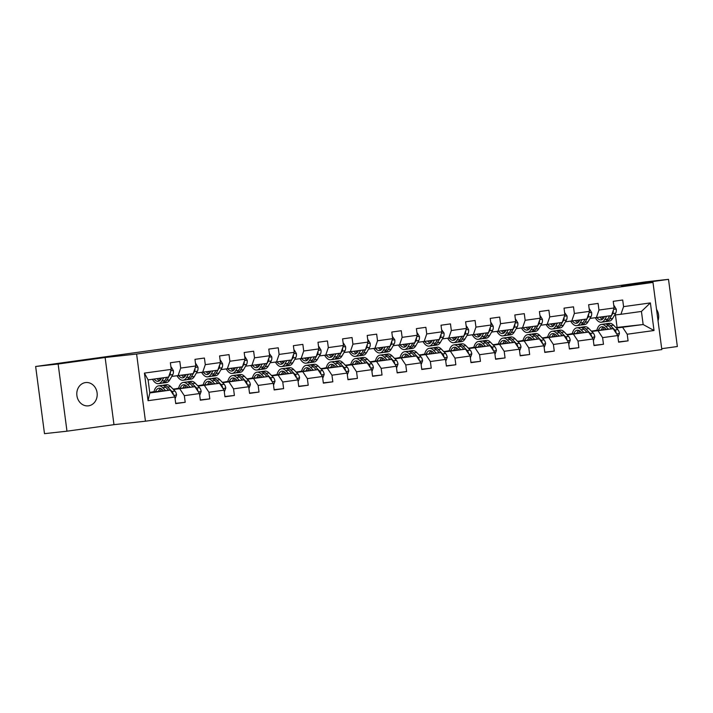 <?xml version="1.0" encoding="UTF-8"?>
<svg xmlns="http://www.w3.org/2000/svg" width="713" height="713" viewBox="0 0 713 713"><rect width="100%" height="100%" fill="white"/><g stroke="black" fill="none" stroke-linecap="round" stroke-linejoin="round"><path stroke-width="1.07" d="M85.471 382.587A11.72 10.187 83.7 0 0 76.888 395.465A11.72 10.187 83.7 0 0 88.278 405.857A11.72 10.187 83.7 0 0 88.528 405.831A11.72 10.187 83.7 0 0 97.111 392.952A11.72 10.187 83.7 0 0 85.72 382.56A11.72 10.187 83.7 0 0 85.471 382.587M661.709 348.684L677.35 346.518L668.509 279.344L646.023 281.813L579.009 291.243M145.452 421.205L661.824 349.575L652.983 282.41L136.611 354.04L145.452 421.205L113.973 424.663L105.132 357.498L58.136 364.013L66.977 431.187L113.973 424.663M66.977 431.187L44.491 433.656L35.65 366.482L58.136 364.013M615.836 327.561L643.153 324.522L641.433 311.447L620.934 314.29L623.572 306.635L622.699 300.013L613.233 301.323L614.107 307.954L598.965 310.048L598.091 303.426L588.635 304.736L589.499 311.358L574.366 313.462L573.493 306.84L564.028 308.15L564.901 314.772L549.759 316.875L548.885 310.253L539.42 311.563L540.294 318.185L525.151 320.289L524.278 313.667L514.822 314.977L515.695 321.599L500.553 323.702L499.679 317.08L490.214 318.39L491.088 325.012L475.945 327.115L475.072 320.485L465.607 321.804L466.48 328.426L451.338 330.529L450.473 323.898L441.008 325.217L441.882 331.839L426.739 333.942L425.866 327.312L416.401 328.631L417.274 335.253L402.132 337.356L401.259 330.725L391.793 332.044L392.667 338.666L377.525 340.769L376.66 334.139L367.195 335.458L368.068 342.08L352.926 344.183L352.053 337.552L342.588 338.871L343.461 345.493L328.319 347.596L327.445 340.966L317.989 342.276L318.854 348.907L303.72 351.01L302.847 344.379L293.382 345.689L294.255 352.32L279.113 354.423L278.239 347.792L268.774 349.103L269.648 355.734L254.505 357.837L253.632 351.206L244.176 352.516L245.049 359.147L229.907 361.241L229.033 354.619L219.568 355.93L220.442 362.56L205.299 364.655L204.426 358.033L194.961 359.343L195.834 365.974L180.692 368.068L179.819 361.446L170.362 362.757L171.236 369.387L144.418 373.104L148.054 400.697L149.81 392.961L170.309 390.109L149.73 392.373M623.572 306.635L650.381 302.918L654.017 330.511L627.208 334.228L628.073 340.859L618.581 341.901M148.054 400.697L174.863 396.981L175.737 403.603L185.202 402.292L184.328 395.67L199.471 393.567L200.344 400.189L209.809 398.879L208.936 392.257L224.069 390.154L224.943 396.776L234.408 395.465L233.534 388.843L248.677 386.74L249.55 393.371L259.015 392.052L258.142 385.43L273.284 383.327L274.157 389.958L283.614 388.638L282.749 382.016L297.882 379.913L298.756 386.544L308.221 385.225L307.348 378.603L322.49 376.5L323.363 383.131L332.828 381.811L331.955 375.19L347.097 373.086L347.971 379.717L357.427 378.398L356.553 371.776L371.696 369.673L372.569 376.304L382.034 374.985L381.161 368.363L396.303 366.259L397.177 372.89L406.642 371.571L405.768 364.949L420.911 362.846L421.775 369.477L431.24 368.166L430.367 361.536L445.509 359.432L446.383 366.063L455.848 364.753L454.974 358.122L470.117 356.019L470.99 362.65L480.455 361.339L479.582 354.709L494.724 352.605L495.588 359.236L505.054 357.926L504.18 351.295L519.322 349.201L520.196 355.823L529.661 354.513L528.788 347.882L543.93 345.787L544.803 352.409L554.259 351.099L553.395 344.468L568.528 342.374L569.402 348.996L578.867 347.686L577.993 341.055L593.136 338.96L594.009 345.582L603.474 344.272L602.601 337.641L617.743 335.547L618.617 342.169L628.073 340.859M35.65 366.482L578.992 291.109M614.107 307.954L611.469 315.609L590.025 318.399M591.335 331.082L613.189 328.675L591.719 331.474M571.969 333.639L568.903 334.254M596.326 317.704L598.965 310.048M617.743 335.547L613.189 328.675M602.601 337.641L598.047 330.779M589.499 311.358L586.861 319.023L565.427 321.813M566.728 334.495L588.582 332.089L567.111 334.887M547.361 337.053L544.295 337.668M571.719 321.117L574.366 313.462M593.136 338.96L588.582 332.089M577.993 341.055L573.439 334.192M564.901 314.772L562.254 322.436L540.819 325.226M542.121 337.9L563.983 335.502L542.504 338.301M522.754 340.466L519.697 341.081M547.121 324.531L549.759 316.875M568.528 342.374L563.983 335.502M553.395 344.468L548.841 337.606M540.294 318.185L537.655 325.841L516.212 328.64M517.522 341.313L539.376 338.916L517.905 341.714M498.155 343.88L495.089 344.495M522.513 327.944L525.151 320.289M543.93 345.787L539.376 338.916M528.788 347.882L524.233 341.019M515.695 321.599L513.048 329.254L491.613 332.053M492.915 344.727L514.768 342.329L493.298 345.128M470.482 347.908L473.869 347.249M497.906 331.358L500.553 323.702M519.322 349.201L514.768 342.329M504.18 351.295L499.626 344.432M491.088 325.012L488.45 332.668L467.006 335.466M468.316 348.14L490.17 345.743L468.691 348.541M448.94 350.707L445.883 351.322M473.307 334.771L475.945 327.115M494.724 352.605L490.17 345.743M479.582 354.709L475.027 347.846M466.48 328.426L463.842 336.081L442.408 338.88M443.709 351.554L465.562 349.156L444.092 351.955M421.276 354.726L424.663 354.076M448.7 338.185L451.338 330.529M470.117 356.019L465.562 349.156M454.974 358.122L450.42 351.259M441.882 331.839L439.235 339.495L417.8 342.293M419.101 354.967L440.955 352.57L419.485 355.368M399.735 357.534L396.678 358.14M424.092 341.598L426.739 333.942M445.509 359.432L440.955 352.57M430.367 361.536L425.821 354.673M417.274 335.253L414.636 342.908L393.193 345.707M394.503 358.381L416.356 355.983L394.886 358.782M375.136 360.947L372.07 361.553M399.494 345.012L402.132 337.356M420.911 362.846L416.356 355.983M405.768 364.949L401.214 358.086M392.667 338.666L390.029 346.322L368.594 349.112M369.895 361.794L391.749 359.397L370.279 362.195M347.463 364.967L350.849 364.316M374.886 348.425L377.525 340.769M396.303 366.259L391.749 359.397M381.161 368.363L376.607 361.491M368.068 342.08L365.421 349.735L343.987 352.525M345.288 365.208L367.142 362.81L345.671 365.6M325.921 367.774L322.864 368.38M350.288 351.839L352.926 344.183M371.696 369.673L367.142 362.81M356.553 371.776L352.008 364.904M343.461 345.493L340.823 353.149L319.379 355.939M320.69 368.621L342.543 366.224L321.073 369.013M301.323 371.188L298.257 371.794M325.681 355.252L328.319 347.596M347.097 373.086L342.543 366.224M331.955 375.19L327.401 368.318M318.854 348.907L316.216 356.562L294.781 359.352M296.082 372.034L317.936 369.637L296.465 372.427M276.715 374.601L273.649 375.207M301.073 358.666L303.72 351.01M322.49 376.5L317.936 369.637M307.348 378.603L302.793 371.731M294.255 352.32L291.608 359.976L270.174 362.765M271.475 375.448L293.337 373.051L271.858 375.84M252.108 378.015L249.051 378.621M276.475 362.079L279.113 354.423M297.882 379.913L293.337 373.051M282.749 382.016L278.195 375.145M269.648 355.734L267.01 363.389L245.566 366.179M246.876 378.861L268.73 376.464L247.259 379.254M224.443 382.034L227.821 381.384M251.867 365.493L254.505 357.837M273.284 383.327L268.73 376.464M258.142 385.43L253.587 378.558M245.049 359.147L242.402 366.803L220.968 369.592M222.269 382.275L244.122 379.877L222.652 382.667M202.902 384.842L199.836 385.448M227.26 368.906L229.907 361.241M248.677 386.74L244.122 379.877M233.534 388.843L228.98 381.972M220.442 362.56L217.804 370.216L196.36 373.006M197.67 385.688L219.524 383.291L198.045 386.081M178.295 388.255L175.238 388.861M202.661 372.32L205.299 364.655M224.069 390.154L219.524 383.291M208.936 392.257L204.381 385.385M195.834 365.974L193.196 373.63L171.753 376.419M173.063 389.102L194.916 386.696L173.446 389.494M153.696 391.669L150.63 392.275M178.054 375.733L180.692 368.068M199.471 393.567L194.916 386.696M184.328 395.67L179.774 388.799M171.236 369.387L168.589 377.043L148.09 379.886L144.418 373.104M174.863 396.981L170.309 390.109M668.509 279.344L621.504 285.868L652.983 282.41M105.132 357.498L136.611 354.04M148.09 379.886L149.81 392.961M620.934 314.29L614.633 314.986M617.075 327.383L615.426 314.896M593.51 330.841L596.888 330.181M616.317 328.06L643.153 324.522L654.017 330.511M641.433 311.447L650.381 302.918M627.208 334.228L622.654 327.365M185.202 402.292L175.701 403.335M209.809 398.879L200.308 399.922M209.684 381.58A11.631 5.74 -97.9 0 0 207.688 384.583L208.018 384.512A14.01 6.916 -97.9 0 1 208.446 382.997M234.408 395.465L224.907 396.508M259.015 392.052L249.514 393.095M283.614 388.638L274.122 389.681M308.221 385.225L298.72 386.268M332.828 381.811L323.328 382.854M332.713 364.521A11.631 5.74 -97.9 0 0 330.707 367.525L331.037 367.445M357.427 378.398L347.935 379.441M382.034 374.985L372.534 376.036M406.642 371.571L397.141 372.623M431.24 368.166L421.748 369.209M455.848 364.753L446.347 365.796M455.732 347.454A11.631 5.74 -97.9 0 0 453.726 350.457L454.056 350.377M480.455 361.339L470.954 362.382M505.054 357.926L495.553 358.969M529.661 354.513L520.16 355.555M554.259 351.099L544.768 352.142M578.867 347.686L569.366 348.728M603.474 344.272L593.974 345.315M658.037 320.779A11.72 10.187 83.7 0 0 656.539 309.415M161.584 378.015L160.978 379.066A11.631 5.74 82.1 0 1 158.179 381.295A11.631 5.74 82.1 0 1 154.106 379.049M163.758 377.712L161.878 380.974A14.01 6.916 82.1 0 1 158.5 383.647A14.01 6.916 82.1 0 1 152.484 379.28M171.307 367.15L173.357 370.555A4.848 2.397 82.1 0 1 172.804 374.61L169.765 379.877A14.01 6.916 82.1 0 1 166.387 382.56L163.393 382.97A14.01 6.916 -97.9 0 0 166.771 380.296L169.801 375.02A4.848 2.397 -97.9 0 0 170.434 372.346L170.354 371.928M166.753 377.293L164.881 380.555A14.01 6.916 82.1 0 1 161.503 383.238L158.5 383.647M157.101 378.639A11.631 5.74 -97.9 0 0 159.614 380.68M157.368 378.594A14.01 6.916 -97.9 0 0 158.036 379.655M162.43 382.97A14.01 6.916 -97.9 0 0 163.393 382.97M160.47 379.833A11.631 5.74 82.1 0 1 158.99 378.371M175.104 398.781L176.566 394.886A4.848 2.397 -97.9 0 0 174.97 391.072L170.657 386.606A14.01 6.916 -97.9 0 0 166.486 384.762L163.482 385.172A14.01 6.916 -97.9 0 0 162.555 385.439M165.594 390.635L162.769 387.703A14.01 6.916 -97.9 0 0 158.598 385.849A14.01 6.916 -97.9 0 0 153.946 391.909M163.464 390.867L162.386 389.744A11.631 5.74 -97.9 0 0 158.928 388.211A11.631 5.74 -97.9 0 0 155.514 391.74M173.268 394.574L173.277 393.95A4.848 2.397 -97.9 0 0 171.976 391.49L167.653 387.025A14.01 6.916 -97.9 0 0 163.482 385.172M159.231 389.824A14.01 6.916 -97.9 0 0 158.794 391.375M160.345 391.205A11.631 5.74 82.1 0 1 161.521 388.986M158.598 385.849L161.593 385.439A14.01 6.916 82.1 0 1 165.764 387.284L168.669 390.296M160.478 388.407A11.631 5.74 -97.9 0 0 158.473 391.41M186.191 374.601L185.585 375.653A11.631 5.74 82.1 0 1 182.778 377.881A11.631 5.74 82.1 0 1 178.705 375.635M188.366 374.298L186.485 377.56A14.01 6.916 82.1 0 1 183.107 380.234A14.01 6.916 82.1 0 1 177.074 375.84M195.906 363.737L197.964 367.142A4.848 2.397 82.1 0 1 197.403 371.197L194.373 376.464A14.01 6.916 82.1 0 1 190.995 379.147L188 379.557A14.01 6.916 -97.9 0 0 191.378 376.883L194.408 371.607A4.848 2.397 -97.9 0 0 195.032 368.933L194.961 368.514M191.36 373.879L189.48 377.141A14.01 6.916 82.1 0 1 186.102 379.824L183.107 380.234M181.708 375.225A11.631 5.74 -97.9 0 0 184.221 377.266M181.975 375.19A14.01 6.916 -97.9 0 0 182.635 376.241M187.029 379.557A14.01 6.916 -97.9 0 0 188 379.557M185.068 376.419A11.631 5.74 82.1 0 1 183.597 374.958M210.798 371.188L210.192 372.239A11.631 5.74 82.1 0 1 207.385 374.468A11.631 5.74 82.1 0 1 203.312 372.222M212.964 370.885L211.093 374.147A14.01 6.916 82.1 0 1 207.715 376.82A14.01 6.916 82.1 0 1 201.672 372.427M220.513 360.323L222.563 363.728A4.848 2.397 82.1 0 1 222.01 367.783L218.971 373.051A14.01 6.916 82.1 0 1 215.593 375.733L212.599 376.143A14.01 6.916 -97.9 0 0 215.977 373.469L219.016 368.193A4.848 2.397 -97.9 0 0 219.64 365.519L219.559 365.101M215.959 370.466L214.087 373.728A14.01 6.916 82.1 0 1 210.709 376.411L207.715 376.82M206.307 371.812A11.631 5.74 -97.9 0 0 208.829 373.853M206.583 371.776A14.01 6.916 -97.9 0 0 207.242 372.828M211.636 376.143A14.01 6.916 -97.9 0 0 212.599 376.143M209.675 373.006A11.631 5.74 82.1 0 1 208.205 371.544M199.711 395.367L201.164 391.473A4.848 2.397 -97.9 0 0 199.569 387.658L195.255 383.193A14.01 6.916 -97.9 0 0 191.084 381.348L188.089 381.758A14.01 6.916 -97.9 0 0 187.162 382.025M190.202 387.221L187.367 384.289A14.01 6.916 -97.9 0 0 183.205 382.444A14.01 6.916 -97.9 0 0 178.544 388.496M188.072 387.453L186.993 386.33A11.631 5.74 -97.9 0 0 183.526 384.797A11.631 5.74 -97.9 0 0 180.113 388.327M197.875 391.161L197.875 390.537A4.848 2.397 -97.9 0 0 196.574 388.077L192.26 383.612A14.01 6.916 -97.9 0 0 188.089 381.758M183.838 386.41A14.01 6.916 -97.9 0 0 183.401 387.961M184.952 387.792A11.631 5.74 82.1 0 1 186.129 385.573M183.205 382.444L186.2 382.025A14.01 6.916 82.1 0 1 190.371 383.87L193.276 386.883M185.086 384.993A11.631 5.74 -97.9 0 0 183.081 387.997M224.31 391.963L225.771 388.059A4.848 2.397 -97.9 0 0 224.176 384.245L219.862 379.779A14.01 6.916 -97.9 0 0 215.691 377.935L212.697 378.345A14.01 6.916 -97.9 0 0 211.77 378.612M214.809 383.808L211.975 380.876A14.01 6.916 -97.9 0 0 207.804 379.031A14.01 6.916 -97.9 0 0 203.152 385.082M212.679 384.04L211.592 382.917A11.631 5.74 -97.9 0 0 208.134 381.384A11.631 5.74 -97.9 0 0 204.72 384.913M222.474 387.747L222.483 387.123A4.848 2.397 -97.9 0 0 221.182 384.663L216.868 380.198A14.01 6.916 -97.9 0 0 212.697 378.345M209.56 384.378A11.631 5.74 82.1 0 1 210.736 382.168M207.804 379.031L210.798 378.612A14.01 6.916 82.1 0 1 214.969 380.457L217.875 383.469M235.397 367.774L234.791 368.826A11.631 5.74 82.1 0 1 231.992 371.054A11.631 5.74 82.1 0 1 227.919 368.808M237.572 367.471L235.691 370.733A14.01 6.916 82.1 0 1 232.313 373.407A14.01 6.916 82.1 0 1 226.279 369.013M245.12 356.91L247.17 360.315A4.848 2.397 82.1 0 1 246.609 364.37L243.579 369.637A14.01 6.916 82.1 0 1 240.201 372.32L237.206 372.73A14.01 6.916 -97.9 0 0 240.584 370.056L243.614 364.789A4.848 2.397 -97.9 0 0 244.247 362.106L244.167 361.687M240.566 367.061L238.686 370.314A14.01 6.916 82.1 0 1 235.308 372.997L232.313 373.407M230.914 368.398A11.631 5.74 -97.9 0 0 233.427 370.439M231.181 368.363A14.01 6.916 -97.9 0 0 231.85 369.414M236.244 372.73A14.01 6.916 -97.9 0 0 237.206 372.73M234.274 369.592A11.631 5.74 82.1 0 1 232.803 368.131M260.004 364.361L259.398 365.413A11.631 5.74 82.1 0 1 256.591 367.641A11.631 5.74 82.1 0 1 252.518 365.395M262.17 364.058L260.298 367.32A14.01 6.916 82.1 0 1 256.921 370.002A14.01 6.916 82.1 0 1 250.887 365.6M269.362 353.541L271.778 356.91A4.848 2.397 82.1 0 1 271.216 360.956L268.186 366.224A14.01 6.916 82.1 0 1 264.808 368.906L261.805 369.316A14.01 6.916 -97.9 0 0 265.183 366.642L268.222 361.375A4.848 2.397 -97.9 0 0 268.846 358.692L268.774 358.274M265.174 363.648L263.293 366.901A14.01 6.916 82.1 0 1 259.915 369.584L256.921 370.002M255.512 364.985A11.631 5.74 -97.9 0 0 258.035 367.026M255.789 364.949A14.01 6.916 -97.9 0 0 256.448 366.001M260.842 369.316A14.01 6.916 -97.9 0 0 261.805 369.316M258.881 366.179A11.631 5.74 82.1 0 1 257.411 364.717M284.612 360.947L283.997 362.008A11.631 5.74 82.1 0 1 281.198 364.227A11.631 5.74 82.1 0 1 277.125 361.99M286.778 360.644L284.906 363.906A14.01 6.916 82.1 0 1 281.528 366.589A14.01 6.916 82.1 0 1 275.485 362.186M294.326 350.083L296.376 353.496A4.848 2.397 82.1 0 1 295.824 357.543L292.785 362.81A14.01 6.916 82.1 0 1 289.407 365.493L286.412 365.903A14.01 6.916 -97.9 0 0 289.79 363.229L292.829 357.962A4.848 2.397 -97.9 0 0 293.453 355.279L293.373 354.86M289.772 360.234L287.9 363.487A14.01 6.916 82.1 0 1 284.523 366.17L281.528 366.589M280.12 361.571A11.631 5.74 -97.9 0 0 282.642 363.612M280.387 361.536A14.01 6.916 -97.9 0 0 281.056 362.587M285.45 365.903A14.01 6.916 -97.9 0 0 286.412 365.903M283.489 362.774A11.631 5.74 82.1 0 1 282.009 361.304M248.917 388.549L250.37 384.646A4.848 2.397 -97.9 0 0 248.784 380.831L244.461 376.366A14.01 6.916 -97.9 0 0 240.299 374.521L237.295 374.94A14.01 6.916 -97.9 0 0 236.368 375.198M239.408 380.394L236.582 377.462A14.01 6.916 -97.9 0 0 232.411 375.617A14.01 6.916 -97.9 0 0 227.75 381.669M237.277 380.626L236.199 379.503A11.631 5.74 -97.9 0 0 232.732 377.97A11.631 5.74 -97.9 0 0 229.328 381.5M247.081 384.334L247.09 383.71A4.848 2.397 -97.9 0 0 245.78 381.25L241.466 376.785A14.01 6.916 -97.9 0 0 237.295 374.94M233.044 379.583A14.01 6.916 -97.9 0 0 232.607 381.134M234.158 380.965A11.631 5.74 82.1 0 1 235.335 378.755M232.411 375.617L235.406 375.198A14.01 6.916 82.1 0 1 239.577 377.043L242.482 380.056M234.292 378.166A11.631 5.74 -97.9 0 0 232.286 381.17M273.516 385.136L274.977 381.232A4.848 2.397 -97.9 0 0 273.382 377.418L269.068 372.952A14.01 6.916 -97.9 0 0 264.897 371.108L261.903 371.526A14.01 6.916 -97.9 0 0 260.976 371.785M264.015 376.981L261.181 374.049A14.01 6.916 -97.9 0 0 257.01 372.204A14.01 6.916 -97.9 0 0 252.357 378.255M261.885 377.213L260.806 376.09A11.631 5.74 -97.9 0 0 257.34 374.557A11.631 5.74 -97.9 0 0 253.926 378.086M271.689 380.92L271.689 380.296A4.848 2.397 -97.9 0 0 270.387 377.837L266.074 373.371A14.01 6.916 -97.9 0 0 261.903 371.526M257.651 376.17A14.01 6.916 -97.9 0 0 257.215 377.73M258.766 377.551A11.631 5.74 82.1 0 1 259.942 375.341M257.01 372.204L260.013 371.785A14.01 6.916 82.1 0 1 264.184 373.639L267.09 376.642M258.899 374.762A11.631 5.74 -97.9 0 0 256.894 377.756M298.123 381.722L299.585 377.819A4.848 2.397 -97.9 0 0 297.989 374.004L293.676 369.539A14.01 6.916 -97.9 0 0 289.505 367.694L286.51 368.113A14.01 6.916 -97.9 0 0 285.583 368.371M288.622 373.567L285.788 370.635A14.01 6.916 -97.9 0 0 281.617 368.79A14.01 6.916 -97.9 0 0 276.965 374.842M286.483 373.799L285.405 372.685A11.631 5.74 -97.9 0 0 281.947 371.143A11.631 5.74 -97.9 0 0 278.533 374.673M296.287 377.507L296.296 376.883A4.848 2.397 -97.9 0 0 294.995 374.423L290.681 369.958A14.01 6.916 -97.9 0 0 286.51 368.113M282.25 372.756A14.01 6.916 -97.9 0 0 281.822 374.316M283.373 374.138A11.631 5.74 82.1 0 1 284.54 371.928M281.617 368.79L284.612 368.371A14.01 6.916 82.1 0 1 288.783 370.225L291.688 373.229M283.498 371.348A11.631 5.74 -97.9 0 0 281.492 374.352M309.21 357.534L308.604 358.594A11.631 5.74 82.1 0 1 305.797 360.814A11.631 5.74 82.1 0 1 301.733 358.577M311.385 357.231L309.504 360.493A14.01 6.916 82.1 0 1 306.127 363.175A14.01 6.916 82.1 0 1 300.093 358.773M318.925 346.67L320.984 350.083A4.848 2.397 82.1 0 1 320.422 354.129L317.392 359.397A14.01 6.916 82.1 0 1 314.014 362.079L311.02 362.498A14.01 6.916 -97.9 0 0 314.397 359.815L317.428 354.548A4.848 2.397 -97.9 0 0 318.051 351.865L317.98 351.447M314.38 356.821L312.499 360.074A14.01 6.916 82.1 0 1 309.121 362.757L306.127 363.175M304.727 358.158A11.631 5.74 -97.9 0 0 307.241 360.199M304.995 358.122A14.01 6.916 -97.9 0 0 305.663 359.174M310.057 362.489A14.01 6.916 -97.9 0 0 311.02 362.498M308.087 359.361A11.631 5.74 82.1 0 1 306.617 357.89M322.731 378.309L324.183 374.405A4.848 2.397 -97.9 0 0 322.597 370.591L318.274 366.134A14.01 6.916 -97.9 0 0 314.112 364.281L311.109 364.7A14.01 6.916 -97.9 0 0 310.182 364.958M313.221 370.154L310.396 367.222A14.01 6.916 -97.9 0 0 306.225 365.377A14.01 6.916 -97.9 0 0 301.563 371.428M311.091 370.386L310.012 369.272A11.631 5.74 -97.9 0 0 306.545 367.73A11.631 5.74 -97.9 0 0 303.141 371.259M320.895 374.093L320.903 373.469A4.848 2.397 -97.9 0 0 319.593 371.01L315.28 366.544A14.01 6.916 -97.9 0 0 311.109 364.7M306.857 369.343A14.01 6.916 -97.9 0 0 306.421 370.903M307.971 370.724A11.631 5.74 82.1 0 1 309.148 368.514M306.225 365.377L309.219 364.958A14.01 6.916 82.1 0 1 313.39 366.812L316.296 369.815M308.105 367.935A11.631 5.74 -97.9 0 0 306.1 370.938M333.818 354.12L333.212 355.181A11.631 5.74 82.1 0 1 330.404 357.4A11.631 5.74 82.1 0 1 326.331 355.163M335.983 353.817L334.112 357.079A14.01 6.916 82.1 0 1 330.734 359.762A14.01 6.916 82.1 0 1 324.691 355.359M343.532 343.256L345.591 346.67A4.848 2.397 82.1 0 1 345.03 350.716L341.999 355.983A14.01 6.916 82.1 0 1 338.622 358.666L335.618 359.085A14.01 6.916 -97.9 0 0 338.996 356.402L342.035 351.135A4.848 2.397 -97.9 0 0 342.659 348.452L342.588 348.033M338.987 353.407L337.106 356.66A14.01 6.916 82.1 0 1 333.729 359.343L330.734 359.762M329.326 354.744A11.631 5.74 -97.9 0 0 331.848 356.785M329.602 354.709A14.01 6.916 -97.9 0 0 330.262 355.769M334.655 359.076A14.01 6.916 -97.9 0 0 335.618 359.085M332.695 355.947A11.631 5.74 82.1 0 1 331.224 354.486M347.329 374.895L348.791 370.992A4.848 2.397 -97.9 0 0 347.195 367.177L342.882 362.721A14.01 6.916 -97.9 0 0 338.711 360.867L335.716 361.286A14.01 6.916 -97.9 0 0 334.789 361.544M337.828 366.74L334.994 363.808A14.01 6.916 -97.9 0 0 330.823 361.963A14.01 6.916 -97.9 0 0 326.171 368.015M335.698 366.972L334.611 365.858A11.631 5.74 -97.9 0 0 331.153 364.316A11.631 5.74 -97.9 0 0 327.739 367.846M345.502 370.68L345.502 370.056A4.848 2.397 -97.9 0 0 344.201 367.596L339.887 363.131A14.01 6.916 -97.9 0 0 335.716 361.286M331.465 365.929A14.01 6.916 -97.9 0 0 331.028 367.489M332.579 367.32A11.631 5.74 82.1 0 1 333.755 365.101M330.823 361.963L333.827 361.544A14.01 6.916 82.1 0 1 337.989 363.398L340.903 366.402M358.425 350.707L357.81 351.767A11.631 5.74 82.1 0 1 355.012 353.987A11.631 5.74 82.1 0 1 350.939 351.75M360.591 350.404L358.71 353.666A14.01 6.916 82.1 0 1 355.332 356.348A14.01 6.916 82.1 0 1 349.299 351.946M368.14 339.843L370.19 343.256A4.848 2.397 82.1 0 1 369.637 347.302L366.598 352.57A14.01 6.916 82.1 0 1 363.22 355.252L360.225 355.671A14.01 6.916 -97.9 0 0 363.603 352.988L366.634 347.721A4.848 2.397 -97.9 0 0 367.266 345.047L367.186 344.62M363.585 349.994L361.714 353.256A14.01 6.916 82.1 0 1 358.336 355.93L355.332 356.348M353.933 351.331A11.631 5.74 -97.9 0 0 356.455 353.372M354.201 351.295A14.01 6.916 -97.9 0 0 354.869 352.356M359.263 355.662A14.01 6.916 -97.9 0 0 360.225 355.671M357.302 352.534A11.631 5.74 82.1 0 1 355.823 351.072M371.936 371.482L373.398 367.578A4.848 2.397 -97.9 0 0 371.803 363.764L367.489 359.307A14.01 6.916 -97.9 0 0 363.318 357.454L360.323 357.873A14.01 6.916 -97.9 0 0 359.388 358.131M362.436 363.327L359.602 360.395A14.01 6.916 -97.9 0 0 355.43 358.55A14.01 6.916 -97.9 0 0 350.778 364.61M360.297 363.559L359.218 362.445A11.631 5.74 -97.9 0 0 355.76 360.903A11.631 5.74 -97.9 0 0 352.347 364.432M370.1 367.266L370.109 366.642A4.848 2.397 -97.9 0 0 368.808 364.183L364.486 359.717A14.01 6.916 -97.9 0 0 360.323 357.873M356.063 362.516A14.01 6.916 -97.9 0 0 355.635 364.076M357.177 363.906A11.631 5.74 82.1 0 1 358.354 361.687M355.43 358.55L358.425 358.131A14.01 6.916 82.1 0 1 362.596 359.985L365.502 362.988M357.311 361.108A11.631 5.74 -97.9 0 0 355.306 364.111M383.024 347.293L382.418 348.354A11.631 5.74 82.1 0 1 379.61 350.573A11.631 5.74 82.1 0 1 375.537 348.336M385.198 346.99L383.318 350.252A14.01 6.916 82.1 0 1 379.94 352.935A14.01 6.916 82.1 0 1 373.906 348.532M392.382 336.483L394.797 339.843A4.848 2.397 82.1 0 1 394.236 343.889L391.205 349.156A14.01 6.916 82.1 0 1 387.827 351.839L384.833 352.258A14.01 6.916 -97.9 0 0 388.211 349.575L391.241 344.308A4.848 2.397 -97.9 0 0 391.865 341.634L391.793 341.206M388.193 346.58L386.312 349.842A14.01 6.916 82.1 0 1 382.934 352.516L379.94 352.935M378.541 347.917A11.631 5.74 -97.9 0 0 381.054 349.958M378.808 347.882A14.01 6.916 -97.9 0 0 379.476 348.942M383.861 352.249A14.01 6.916 -97.9 0 0 384.833 352.258M381.901 349.12A11.631 5.74 82.1 0 1 380.43 347.659M396.544 368.068L397.997 364.165A4.848 2.397 -97.9 0 0 396.41 360.35L392.088 355.894A14.01 6.916 -97.9 0 0 387.917 354.04L384.922 354.459A14.01 6.916 -97.9 0 0 383.995 354.717M387.034 359.913L384.209 356.981A14.01 6.916 -97.9 0 0 380.038 355.136A14.01 6.916 -97.9 0 0 375.377 361.197M384.904 360.145L383.826 359.031A11.631 5.74 -97.9 0 0 380.359 357.489A11.631 5.74 -97.9 0 0 376.954 361.019M394.708 363.853L394.717 363.238A4.848 2.397 -97.9 0 0 393.407 360.769L389.093 356.304A14.01 6.916 -97.9 0 0 384.922 354.459M380.671 359.102A14.01 6.916 -97.9 0 0 380.234 360.662M381.785 360.493A11.631 5.74 82.1 0 1 382.961 358.274M380.038 355.136L383.033 354.717A14.01 6.916 82.1 0 1 387.204 356.571L390.109 359.575M381.918 357.694A11.631 5.74 -97.9 0 0 379.913 360.698M407.631 343.88L407.025 344.94A11.631 5.74 82.1 0 1 404.218 347.16A11.631 5.74 82.1 0 1 400.145 344.923M409.797 343.577L407.925 346.839A14.01 6.916 82.1 0 1 404.547 349.522A14.01 6.916 82.1 0 1 398.505 345.119M417.346 333.016L419.404 336.429A4.848 2.397 82.1 0 1 418.843 340.475L415.813 345.752A14.01 6.916 82.1 0 1 412.435 348.425L409.431 348.844A14.01 6.916 -97.9 0 0 412.809 346.161L415.848 340.894A4.848 2.397 -97.9 0 0 416.472 338.22L416.401 337.793M412.8 343.167L410.92 346.429A14.01 6.916 82.1 0 1 407.542 349.103L404.547 349.522M403.139 344.504A11.631 5.74 -97.9 0 0 405.661 346.545M403.415 344.468A14.01 6.916 -97.9 0 0 404.075 345.529M408.469 348.844A14.01 6.916 -97.9 0 0 409.431 348.844M406.508 345.707A11.631 5.74 82.1 0 1 405.037 344.245M421.142 364.655L422.604 360.751A4.848 2.397 -97.9 0 0 421.009 356.937L416.695 352.48A14.01 6.916 -97.9 0 0 412.524 350.627L409.529 351.046A14.01 6.916 -97.9 0 0 408.602 351.304M411.642 356.5L408.807 353.568A14.01 6.916 -97.9 0 0 404.636 351.723A14.01 6.916 -97.9 0 0 399.984 357.783M409.512 356.732L408.424 355.618A11.631 5.74 -97.9 0 0 404.966 354.085A11.631 5.74 -97.9 0 0 401.553 357.605M419.306 360.439L419.315 359.824A4.848 2.397 -97.9 0 0 418.014 357.356L413.7 352.89A14.01 6.916 -97.9 0 0 409.529 351.046M405.278 355.689A14.01 6.916 -97.9 0 0 404.841 357.249M406.392 357.079A11.631 5.74 82.1 0 1 407.569 354.86M404.636 351.723L407.64 351.304A14.01 6.916 82.1 0 1 411.802 353.158L414.716 356.161M406.517 354.281A11.631 5.74 -97.9 0 0 404.521 357.284M432.23 340.466L431.623 341.527A11.631 5.74 82.1 0 1 428.825 343.746A11.631 5.74 82.1 0 1 424.752 341.509M434.404 340.172L432.524 343.425A14.01 6.916 82.1 0 1 429.146 346.108A14.01 6.916 82.1 0 1 423.112 341.705M441.588 329.656L444.003 333.016A4.848 2.397 82.1 0 1 443.45 337.062L440.411 342.338A14.01 6.916 82.1 0 1 437.033 345.012L434.039 345.431A14.01 6.916 -97.9 0 0 437.417 342.748L440.447 337.481A4.848 2.397 -97.9 0 0 441.08 334.807L440.999 334.379M437.399 339.753L435.527 343.015A14.01 6.916 82.1 0 1 432.149 345.689L429.146 346.108M427.747 341.09A11.631 5.74 -97.9 0 0 430.26 343.131M428.014 341.055A14.01 6.916 -97.9 0 0 428.682 342.115M433.076 345.431A14.01 6.916 -97.9 0 0 434.039 345.431M431.115 342.293A11.631 5.74 82.1 0 1 429.636 340.832M445.75 361.241L447.211 357.338A4.848 2.397 -97.9 0 0 445.616 353.523L441.302 349.067A14.01 6.916 -97.9 0 0 437.131 347.213L434.137 347.632A14.01 6.916 -97.9 0 0 433.201 347.899M436.24 353.087L433.415 350.154A14.01 6.916 -97.9 0 0 429.244 348.309A14.01 6.916 -97.9 0 0 424.591 354.37M434.11 353.318L433.032 352.204A11.631 5.74 -97.9 0 0 429.574 350.671A11.631 5.74 -97.9 0 0 426.16 354.192M443.914 357.026L443.923 356.411A4.848 2.397 -97.9 0 0 442.621 353.942L438.299 349.477A14.01 6.916 -97.9 0 0 434.137 347.632M429.877 352.275A14.01 6.916 -97.9 0 0 429.44 353.835M430.991 353.666A11.631 5.74 82.1 0 1 432.167 351.447M429.244 348.309L432.238 347.891A14.01 6.916 82.1 0 1 436.409 349.744L439.315 352.748M431.124 350.867A11.631 5.74 -97.9 0 0 429.119 353.871M456.837 337.053L456.231 338.114A11.631 5.74 82.1 0 1 453.423 340.333A11.631 5.74 82.1 0 1 449.35 338.096M459.012 336.759L457.131 340.012A14.01 6.916 82.1 0 1 453.753 342.695A14.01 6.916 82.1 0 1 447.719 338.292M466.552 326.189L468.61 329.602A4.848 2.397 82.1 0 1 468.049 333.648L465.019 338.925A14.01 6.916 82.1 0 1 461.641 341.598L458.646 342.017A14.01 6.916 -97.9 0 0 462.024 339.335L465.054 334.067A4.848 2.397 -97.9 0 0 465.678 331.393L465.607 330.966M462.006 336.34L460.126 339.602A14.01 6.916 82.1 0 1 456.748 342.276L453.753 342.695M452.354 337.677A11.631 5.74 -97.9 0 0 454.867 339.718M452.621 337.641A14.01 6.916 -97.9 0 0 453.281 338.702M457.675 342.017A14.01 6.916 -97.9 0 0 458.646 342.017M455.714 338.88A11.631 5.74 82.1 0 1 454.243 337.418M470.357 357.828L471.81 353.924A4.848 2.397 -97.9 0 0 470.215 350.119L465.901 345.653A14.01 6.916 -97.9 0 0 461.73 343.8L458.735 344.219A14.01 6.916 -97.9 0 0 457.808 344.486M460.848 349.673L458.013 346.75A14.01 6.916 -97.9 0 0 453.851 344.896A14.01 6.916 -97.9 0 0 449.19 350.956M458.717 349.905L457.639 348.791A11.631 5.74 -97.9 0 0 454.172 347.258A11.631 5.74 -97.9 0 0 450.759 350.778M468.521 353.612L468.521 352.997A4.848 2.397 -97.9 0 0 467.22 350.529L462.906 346.063A14.01 6.916 -97.9 0 0 458.735 344.219M454.484 348.871A14.01 6.916 -97.9 0 0 454.047 350.422M455.598 350.252A11.631 5.74 82.1 0 1 456.775 348.033M453.851 344.896L456.846 344.477A14.01 6.916 82.1 0 1 461.017 346.331L463.922 349.334M481.444 333.639L480.838 334.7A11.631 5.74 82.1 0 1 478.031 336.919A11.631 5.74 82.1 0 1 473.958 334.682M483.61 333.345L481.738 336.598A14.01 6.916 82.1 0 1 478.361 339.281A14.01 6.916 82.1 0 1 472.318 334.878M491.159 322.775L493.209 326.189A4.848 2.397 82.1 0 1 492.656 330.235L489.617 335.511A14.01 6.916 82.1 0 1 486.239 338.185L483.245 338.604A14.01 6.916 -97.9 0 0 486.623 335.921L489.662 330.654A4.848 2.397 -97.9 0 0 490.286 327.98L490.214 327.552M486.605 332.926L484.733 336.188A14.01 6.916 82.1 0 1 481.355 338.862L478.361 339.281M476.952 334.263A11.631 5.74 -97.9 0 0 479.475 336.304M477.229 334.228A14.01 6.916 -97.9 0 0 477.888 335.288M482.282 338.604A14.01 6.916 -97.9 0 0 483.245 338.604M480.321 335.466A11.631 5.74 82.1 0 1 478.851 334.005M494.956 354.414L496.417 350.511A4.848 2.397 -97.9 0 0 494.822 346.705L490.508 342.24A14.01 6.916 -97.9 0 0 486.337 340.386L483.343 340.805A14.01 6.916 -97.9 0 0 482.416 341.072M485.455 346.26L482.621 343.336A14.01 6.916 -97.9 0 0 478.45 341.482A14.01 6.916 -97.9 0 0 473.797 347.543M483.325 346.491L482.238 345.377A11.631 5.74 -97.9 0 0 478.78 343.844A11.631 5.74 -97.9 0 0 475.366 347.365M493.12 350.199L493.129 349.584A4.848 2.397 -97.9 0 0 491.827 347.115L487.514 342.65A14.01 6.916 -97.9 0 0 483.343 340.805M479.091 345.457A14.01 6.916 -97.9 0 0 478.655 347.008M480.205 346.839A11.631 5.74 82.1 0 1 481.382 344.62M478.45 341.482L481.444 341.064A14.01 6.916 82.1 0 1 485.615 342.917L488.521 345.921M480.33 344.04A11.631 5.74 -97.9 0 0 478.334 347.044M506.043 330.226L505.437 331.287A11.631 5.74 82.1 0 1 502.638 333.506A11.631 5.74 82.1 0 1 498.565 331.269M508.217 329.932L506.337 333.185A14.01 6.916 82.1 0 1 502.959 335.868A14.01 6.916 82.1 0 1 496.925 331.465M515.766 319.362L517.816 322.775A4.848 2.397 82.1 0 1 517.264 326.821L514.225 332.098A14.01 6.916 82.1 0 1 510.847 334.771L507.852 335.19A14.01 6.916 -97.9 0 0 511.23 332.508L514.26 327.24A4.848 2.397 -97.9 0 0 514.893 324.567L514.813 324.148M511.212 329.513L509.34 332.775A14.01 6.916 82.1 0 1 505.963 335.449L502.959 335.868M501.56 330.85A11.631 5.74 -97.9 0 0 504.073 332.891M501.827 330.814A14.01 6.916 -97.9 0 0 502.496 331.875M506.89 335.19A14.01 6.916 -97.9 0 0 507.852 335.19M504.92 332.053A11.631 5.74 82.1 0 1 503.449 330.591M519.563 351.001L521.016 347.106A4.848 2.397 -97.9 0 0 519.429 343.292L515.116 338.827A14.01 6.916 -97.9 0 0 510.945 336.973L507.941 337.392A14.01 6.916 -97.9 0 0 507.014 337.659M510.053 342.846L507.228 339.923A14.01 6.916 -97.9 0 0 503.057 338.069A14.01 6.916 -97.9 0 0 498.405 344.129M507.923 343.078L506.845 341.964A11.631 5.74 -97.9 0 0 503.387 340.431A11.631 5.74 -97.9 0 0 499.973 343.951M517.727 346.785L517.736 346.17A4.848 2.397 -97.9 0 0 516.426 343.702L512.112 339.245A14.01 6.916 -97.9 0 0 507.941 337.392M503.69 342.044A14.01 6.916 -97.9 0 0 503.253 343.595M504.804 343.425A11.631 5.74 82.1 0 1 505.98 341.206M503.057 338.069L506.052 337.65A14.01 6.916 82.1 0 1 510.223 339.504L513.128 342.507M504.938 340.627A11.631 5.74 -97.9 0 0 502.932 343.63M530.65 326.821L530.044 327.873A11.631 5.74 82.1 0 1 527.237 330.092A11.631 5.74 82.1 0 1 523.164 327.855M532.825 326.518L530.944 329.78A14.01 6.916 82.1 0 1 527.567 332.454A14.01 6.916 82.1 0 1 521.533 328.051M540.365 315.948L542.424 319.362A4.848 2.397 82.1 0 1 541.862 323.408L538.832 328.684A14.01 6.916 82.1 0 1 535.454 331.358L532.459 331.777A14.01 6.916 -97.9 0 0 535.837 329.094L538.868 323.827A4.848 2.397 -97.9 0 0 539.491 321.153L539.42 320.734M535.82 326.099L533.939 329.361A14.01 6.916 82.1 0 1 530.561 332.035L527.567 332.454M526.167 327.436A11.631 5.74 -97.9 0 0 528.681 329.486M526.435 327.401A14.01 6.916 -97.9 0 0 527.094 328.461M531.488 331.777A14.01 6.916 -97.9 0 0 532.459 331.777M529.527 328.64A11.631 5.74 82.1 0 1 528.057 327.178M544.162 347.587L545.623 343.693A4.848 2.397 -97.9 0 0 544.028 339.878L539.714 335.413A14.01 6.916 -97.9 0 0 535.543 333.559L532.549 333.978A14.01 6.916 -97.9 0 0 531.622 334.245M534.661 339.433L531.827 336.509A14.01 6.916 -97.9 0 0 527.656 334.655A14.01 6.916 -97.9 0 0 523.003 340.716M532.531 339.664L531.452 338.55A11.631 5.74 -97.9 0 0 527.985 337.017A11.631 5.74 -97.9 0 0 524.572 340.538M542.335 343.372L542.335 342.757A4.848 2.397 -97.9 0 0 541.033 340.288L536.72 335.832A14.01 6.916 -97.9 0 0 532.549 333.978M528.297 338.63A14.01 6.916 -97.9 0 0 527.861 340.181M529.411 340.012A11.631 5.74 82.1 0 1 530.588 337.793M527.656 334.655L530.659 334.245A14.01 6.916 82.1 0 1 534.83 336.09L537.736 339.094M529.545 337.213A11.631 5.74 -97.9 0 0 527.54 340.217M555.258 323.408L554.643 324.46A11.631 5.74 82.1 0 1 551.844 326.688A11.631 5.74 82.1 0 1 547.771 324.442M557.423 323.105L555.552 326.367A14.01 6.916 82.1 0 1 552.174 329.041A14.01 6.916 82.1 0 1 546.131 324.638M564.616 312.588L567.022 315.948A4.848 2.397 82.1 0 1 566.47 319.994L563.43 325.271A14.01 6.916 82.1 0 1 560.053 327.944L557.058 328.363A14.01 6.916 -97.9 0 0 560.436 325.681L563.475 320.413A4.848 2.397 -97.9 0 0 564.099 317.74L564.019 317.321M560.418 322.686L558.546 325.948A14.01 6.916 82.1 0 1 555.169 328.622L552.174 329.041M550.766 324.023A11.631 5.74 -97.9 0 0 553.288 326.073M551.033 323.987A14.01 6.916 -97.9 0 0 551.702 325.048M556.095 328.363A14.01 6.916 -97.9 0 0 557.058 328.363M554.135 325.226A11.631 5.74 82.1 0 1 552.664 323.764M568.769 344.174L570.231 340.279A4.848 2.397 -97.9 0 0 568.635 336.465L564.322 332A14.01 6.916 -97.9 0 0 560.151 330.146L557.156 330.565A14.01 6.916 -97.9 0 0 556.229 330.832M559.268 336.019L556.434 333.096A14.01 6.916 -97.9 0 0 552.263 331.242A14.01 6.916 -97.9 0 0 547.611 337.302M557.138 336.26L556.051 335.137A11.631 5.74 -97.9 0 0 552.593 333.604A11.631 5.74 -97.9 0 0 549.179 337.133M566.933 339.958L566.942 339.343A4.848 2.397 -97.9 0 0 565.641 336.875L561.327 332.418A14.01 6.916 -97.9 0 0 557.156 330.565M552.905 335.217A14.01 6.916 -97.9 0 0 552.468 336.768M554.019 336.598A11.631 5.74 82.1 0 1 555.195 334.379M552.263 331.242L555.258 330.832A14.01 6.916 82.1 0 1 559.429 332.677L562.334 335.68M554.144 333.8A11.631 5.74 -97.9 0 0 552.147 336.803M579.856 319.994L579.25 321.046A11.631 5.74 82.1 0 1 576.452 323.274A11.631 5.74 82.1 0 1 572.379 321.028M582.031 319.691L580.15 322.953A14.01 6.916 82.1 0 1 576.772 325.627A14.01 6.916 82.1 0 1 570.739 321.224M589.571 309.121L591.63 312.535A4.848 2.397 82.1 0 1 591.068 316.59L588.038 321.857A14.01 6.916 82.1 0 1 584.66 324.531L581.665 324.95A14.01 6.916 -97.9 0 0 585.043 322.267L588.073 317A4.848 2.397 -97.9 0 0 588.697 314.326L588.626 313.907M585.025 319.272L583.145 322.534A14.01 6.916 82.1 0 1 579.767 325.208L576.772 325.627M575.373 320.609A11.631 5.74 -97.9 0 0 577.886 322.659M575.641 320.574A14.01 6.916 -97.9 0 0 576.309 321.634M580.703 324.95A14.01 6.916 -97.9 0 0 581.665 324.95M578.733 321.813A11.631 5.74 82.1 0 1 577.263 320.351M593.376 340.761L594.829 336.866A4.848 2.397 -97.9 0 0 593.243 333.051L588.92 328.586A14.01 6.916 -97.9 0 0 584.758 326.741L581.755 327.151A14.01 6.916 -97.9 0 0 580.828 327.419M583.867 332.606L581.042 329.682A14.01 6.916 -97.9 0 0 576.87 327.828A14.01 6.916 -97.9 0 0 572.209 333.889M581.737 332.846L580.658 331.723A11.631 5.74 -97.9 0 0 577.191 330.19A11.631 5.74 -97.9 0 0 573.787 333.72M591.54 336.545L591.549 335.93A4.848 2.397 -97.9 0 0 590.239 333.461L585.926 329.005A14.01 6.916 -97.9 0 0 581.755 327.151M577.503 331.803A14.01 6.916 -97.9 0 0 577.067 333.354M578.617 333.185A11.631 5.74 82.1 0 1 579.794 330.966M576.87 327.828L579.865 327.419A14.01 6.916 82.1 0 1 584.036 329.263L586.942 332.267M578.751 330.386A11.631 5.74 -97.9 0 0 576.746 333.39M604.464 316.581L603.858 317.633A11.631 5.74 82.1 0 1 601.05 319.861A11.631 5.74 82.1 0 1 596.977 317.615M606.629 316.278L604.758 319.54A14.01 6.916 82.1 0 1 601.38 322.214A14.01 6.916 82.1 0 1 595.337 317.811M614.178 305.708L616.237 309.121A4.848 2.397 82.1 0 1 615.675 313.176L612.645 318.444A14.01 6.916 82.1 0 1 609.267 321.117L606.264 321.536A14.01 6.916 -97.9 0 0 609.642 318.863L612.681 313.586A4.848 2.397 -97.9 0 0 613.305 310.913L613.233 310.494M609.633 315.859L607.752 319.121A14.01 6.916 82.1 0 1 604.374 321.804L601.38 322.214M599.972 317.196A11.631 5.74 -97.9 0 0 602.494 319.246M600.248 317.16A14.01 6.916 -97.9 0 0 600.907 318.221M605.301 321.536A14.01 6.916 -97.9 0 0 606.264 321.536M603.341 318.399A11.631 5.74 82.1 0 1 601.87 316.937M617.975 337.347L619.437 333.452A4.848 2.397 -97.9 0 0 617.841 329.638L613.528 325.173A14.01 6.916 -97.9 0 0 609.357 323.328L606.362 323.738A14.01 6.916 -97.9 0 0 605.435 324.005M608.474 329.192L605.64 326.269A14.01 6.916 -97.9 0 0 601.469 324.415A14.01 6.916 -97.9 0 0 596.817 330.476M606.344 329.433L605.257 328.31A11.631 5.74 -97.9 0 0 601.799 326.777A11.631 5.74 -97.9 0 0 598.385 330.306M616.148 333.131L616.148 332.516A4.848 2.397 -97.9 0 0 614.847 330.048L610.533 325.591A14.01 6.916 -97.9 0 0 606.362 323.738M602.111 328.39A14.01 6.916 -97.9 0 0 601.674 329.941M603.225 329.771A11.631 5.74 82.1 0 1 604.401 327.552M601.469 324.415L604.472 324.005A14.01 6.916 82.1 0 1 608.644 325.85L611.549 328.853M603.358 326.973A11.631 5.74 -97.9 0 0 601.353 329.976M173.304 370.475L170.737 370.831M164.881 380.555L161.878 380.974M169.765 379.877L166.771 380.296M172.804 374.61L169.801 375.02M173.794 395.358L176.53 394.984M167.653 387.025L170.657 386.606M162.769 387.703L165.764 387.284M171.976 391.49L174.97 391.072M197.911 367.061L195.335 367.418M189.48 377.141L186.485 377.56M194.373 376.464L191.378 376.883M197.403 371.197L194.408 371.607M222.518 363.648L219.943 364.004M214.087 373.728L211.093 374.147M218.971 373.051L215.977 373.469M222.01 367.783L219.016 368.193M198.392 391.945L201.137 391.571M192.26 383.612L195.255 383.193M187.367 384.289L190.371 383.87M196.574 388.077L199.569 387.658M223 388.532L225.745 388.157M216.868 380.198L219.862 379.779M211.975 380.876L214.969 380.457M221.182 384.663L224.176 384.245M247.117 360.234L244.55 360.591M238.686 370.314L235.691 370.733M243.579 369.637L240.584 370.056M246.609 364.37L243.614 364.789M271.724 356.821L269.149 357.177M263.293 366.901L260.298 367.32M268.186 366.224L265.183 366.642M271.216 360.956L268.222 361.375M296.332 353.407L293.756 353.764M287.9 363.487L284.906 363.906M292.785 362.81L289.79 363.229M295.824 357.543L292.829 357.962M247.607 385.118L250.343 384.744M241.466 376.785L244.461 376.366M236.582 377.462L239.577 377.043M245.78 381.25L248.784 380.831M272.206 381.713L274.951 381.33M266.074 373.371L269.068 372.952M261.181 374.049L264.184 373.639M270.387 377.837L273.382 377.418M296.813 378.3L299.558 377.917M290.681 369.958L293.676 369.539M285.788 370.635L288.783 370.225M294.995 374.423L297.989 374.004M320.93 349.994L318.363 350.35M312.499 360.074L309.504 360.493M317.392 359.397L314.397 359.815M320.422 354.129L317.428 354.548M321.42 374.886L324.157 374.503M315.28 366.544L318.274 366.134M310.396 367.222L313.39 366.812M319.593 371.01L322.597 370.591M345.538 346.58L342.962 346.937M337.106 356.66L334.112 357.079M341.999 355.983L338.996 356.402M345.03 350.716L342.035 351.135M346.019 371.473L348.764 371.09M339.887 363.131L342.882 362.721M334.994 363.808L337.989 363.398M344.201 367.596L347.195 367.177M370.145 343.167L367.569 343.523M361.714 353.256L358.71 353.666M366.598 352.57L363.603 352.988M369.637 347.302L366.634 347.721M370.626 368.06L373.371 367.676M364.486 359.717L367.489 359.307M359.602 360.395L362.596 359.985M368.808 364.183L371.803 363.764M394.744 339.753L392.168 340.11M386.312 349.842L383.318 350.252M391.205 349.156L388.211 349.575M394.236 343.889L391.241 344.308M395.234 364.646L397.97 364.263M389.093 356.304L392.088 355.894M384.209 356.981L387.204 356.571M393.407 360.769L396.41 360.35M419.351 336.34L416.775 336.696M410.92 346.429L407.925 346.839M415.813 345.752L412.809 346.161M418.843 340.475L415.848 340.894M419.832 361.233L422.577 360.849M413.7 352.89L416.695 352.48M408.807 353.568L411.802 353.158M418.014 357.356L421.009 356.937M443.949 332.926L441.383 333.283M435.527 343.015L432.524 343.425M440.411 342.338L437.417 342.748M443.45 337.062L440.447 337.481M444.44 357.819L447.185 357.436M438.299 349.477L441.302 349.067M433.415 350.154L436.409 349.744M442.621 353.942L445.616 353.523M468.557 329.513L465.981 329.869M460.126 339.602L457.131 340.012M465.019 338.925L462.024 339.335M468.049 333.648L465.054 334.067M469.047 354.406L471.783 354.022M462.906 346.063L465.901 345.653M458.013 346.75L461.017 346.331M467.22 350.529L470.215 350.119M493.164 326.099L490.589 326.456M484.733 336.188L481.738 336.598M489.617 335.511L486.623 335.921M492.656 330.235L489.662 330.654M493.646 350.992L496.391 350.609M487.514 342.65L490.508 342.24M482.621 343.336L485.615 342.917M491.827 347.115L494.822 346.705M517.763 322.686L515.196 323.042M509.34 332.775L506.337 333.185M514.225 332.098L511.23 332.508M517.264 326.821L514.26 327.24M518.253 347.579L520.989 347.195M512.112 339.245L515.116 338.827M507.228 339.923L510.223 339.504M516.426 343.702L519.429 343.292M542.37 319.272L539.794 319.638M533.939 329.361L530.944 329.78M538.832 328.684L535.837 329.094M541.862 323.408L538.868 323.827M542.851 344.165L545.597 343.782M536.72 335.832L539.714 335.413M531.827 336.509L534.83 336.09M541.033 340.288L544.028 339.878M566.978 315.868L564.402 316.224M558.546 325.948L555.552 326.367M563.43 325.271L560.436 325.681M566.47 319.994L563.475 320.413M567.459 340.752L570.204 340.368M561.327 332.418L564.322 332M556.434 333.096L559.429 332.677M565.641 336.875L568.635 336.465M591.576 312.454L589.009 312.811M583.145 322.534L580.15 322.953M588.038 321.857L585.043 322.267M591.068 316.59L588.073 317M592.066 337.338L594.802 336.955M585.926 329.005L588.92 328.586M581.042 329.682L584.036 329.263M590.239 333.461L593.243 333.051M616.184 309.041L613.608 309.397M607.752 319.121L604.758 319.54M612.645 318.444L609.642 318.863M615.675 313.176L612.681 313.586M616.665 333.925L619.41 333.541M610.533 325.591L613.528 325.173M605.64 326.269L608.644 325.85M614.847 330.048L617.841 329.638"/></g></svg>
